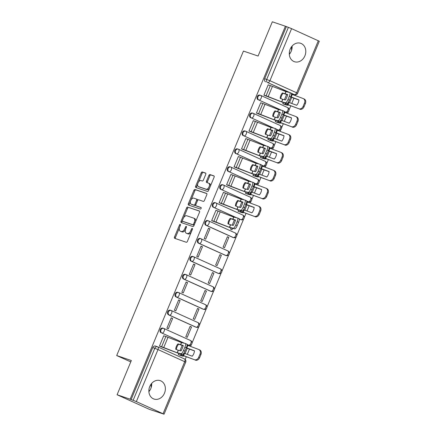 <?xml version="1.0" encoding="UTF-8"?>
<svg xmlns="http://www.w3.org/2000/svg" width="436" height="436" viewBox="0 0 436 436"><rect width="100%" height="100%" fill="white"/><g stroke="black" fill="none" stroke-linecap="round" stroke-linejoin="round"><path stroke-width="0.65" d="M180.281 224.36A0.856 0.474 -65.7 0 0 179.496 224.998L174.509 236.977A1.221 0.676 -65.7 0 0 174.651 238.312A1.221 0.676 -65.7 0 0 174.683 238.323L186.286 242.263A1.221 0.676 -65.7 0 0 187.404 241.353L192.39 229.369A0.856 0.474 -65.7 0 0 192.292 228.437A0.856 0.474 -65.7 0 0 192.265 228.426A0.856 0.474 -65.7 0 0 191.486 229.064L190.843 230.617A3.913 2.169 -65.7 0 1 187.278 233.522L186.308 233.195A3.913 2.169 -65.7 0 1 186.199 233.151A3.913 2.169 -65.7 0 1 185.752 228.889L186.395 227.336A0.856 0.474 -65.7 0 0 186.297 226.404A0.856 0.474 -65.7 0 0 186.27 226.393A0.856 0.474 -65.7 0 0 185.491 227.031L184.848 228.578A3.913 2.169 -65.7 0 1 181.283 231.489L180.313 231.162A3.913 2.169 -65.7 0 1 180.204 231.118A3.913 2.169 -65.7 0 1 179.757 226.851L180.4 225.303A0.856 0.474 -65.7 0 0 180.302 224.366A0.856 0.474 -65.7 0 0 180.281 224.36M284.065 111.496L284.882 111.867A2.491 2.071 108.7 0 0 285.04 111.927A2.491 2.071 108.7 0 0 285.199 111.976M276.604 129.421L277.421 129.792A2.491 2.071 108.7 0 0 277.579 129.852A2.491 2.071 108.7 0 0 277.737 129.895M269.143 147.346L269.96 147.711A2.491 2.071 108.7 0 0 270.118 147.777A2.491 2.071 108.7 0 0 270.276 147.82M261.682 165.266L262.499 165.636A2.491 2.071 108.7 0 0 262.657 165.702A2.491 2.071 108.7 0 0 262.815 165.745M254.221 183.191L255.038 183.561A2.491 2.071 108.7 0 0 255.196 183.621A2.491 2.071 108.7 0 0 255.354 183.67M246.76 201.116L247.577 201.487A2.491 2.071 108.7 0 0 247.735 201.546A2.491 2.071 108.7 0 0 247.893 201.596M239.299 219.041L240.116 219.412A2.491 2.071 108.7 0 0 240.274 219.472A2.491 2.071 108.7 0 0 240.432 219.515M207.841 220.66A2.491 2.071 108.7 0 0 207.683 220.594A2.491 2.071 108.7 0 0 204.958 222.197A2.491 2.071 108.7 0 0 205.928 225.254L232.655 237.331A2.491 2.071 108.7 0 0 232.813 237.397A2.491 2.071 108.7 0 0 232.971 237.44M200.38 238.579A2.491 2.071 108.7 0 0 200.222 238.519A2.491 2.071 108.7 0 0 197.497 240.122A2.491 2.071 108.7 0 0 198.467 243.179L225.194 255.256A2.491 2.071 108.7 0 0 225.352 255.322A2.491 2.071 108.7 0 0 225.51 255.365M192.919 256.504A2.491 2.071 108.7 0 0 192.761 256.444A2.491 2.071 108.7 0 0 190.036 258.041A2.491 2.071 108.7 0 0 191.006 261.104L217.733 273.181A2.491 2.071 108.7 0 0 217.891 273.241A2.491 2.071 108.7 0 0 218.049 273.29M185.458 274.429A2.491 2.071 108.7 0 0 185.3 274.369A2.491 2.071 108.7 0 0 182.575 275.966A2.491 2.071 108.7 0 0 183.545 279.024L210.272 291.106A2.491 2.071 108.7 0 0 210.43 291.166A2.491 2.071 108.7 0 0 210.588 291.215M177.997 292.354A2.491 2.071 108.7 0 0 177.839 292.294A2.491 2.071 108.7 0 0 175.114 293.891A2.491 2.071 108.7 0 0 176.084 296.949L202.811 309.031A2.491 2.071 108.7 0 0 202.969 309.091A2.491 2.071 108.7 0 0 203.127 309.135M170.536 310.279A2.491 2.071 108.7 0 0 170.378 310.214A2.491 2.071 108.7 0 0 167.653 311.816A2.491 2.071 108.7 0 0 168.623 314.874L195.35 326.951A2.491 2.071 108.7 0 0 195.508 327.016A2.491 2.071 108.7 0 0 195.666 327.06M187.071 344.505L187.889 344.876A2.491 2.071 108.7 0 0 188.047 344.941A2.491 2.071 108.7 0 0 188.205 344.985M149.75 386.509A9.717 8.071 108.7 0 0 153.995 399.044A9.717 8.071 108.7 0 0 164.486 393.168A9.717 8.071 108.7 0 0 160.241 380.639A9.717 8.071 108.7 0 0 149.75 386.509M148.883 391.653A9.717 8.071 108.7 0 0 150.823 388.531A9.717 8.071 108.7 0 0 151.69 383.386M290.169 49.17A9.717 8.071 108.7 0 0 294.414 61.705A9.717 8.071 108.7 0 0 304.906 55.83A9.717 8.071 108.7 0 0 300.66 43.3A9.717 8.071 108.7 0 0 290.169 49.17M289.308 54.315A9.717 8.071 108.7 0 0 291.248 51.197A9.717 8.071 108.7 0 0 292.109 46.053M205.743 174.405A1.221 0.676 -65.7 0 0 205.601 173.07A1.221 0.676 -65.7 0 0 205.569 173.059L202.315 171.953A1.221 0.676 -65.7 0 0 201.198 172.863L195.66 186.172A1.221 0.676 -65.7 0 0 195.802 187.502A1.221 0.676 -65.7 0 0 195.835 187.518L207.438 191.453A1.221 0.676 -65.7 0 0 208.55 190.548L214.092 177.239A1.221 0.676 -65.7 0 0 213.951 175.904A1.221 0.676 -65.7 0 0 213.918 175.893L209.983 174.558A1.221 0.676 -65.7 0 0 208.871 175.468L206.501 181.163A1.221 0.676 -65.7 0 0 206.642 182.493A1.221 0.676 -65.7 0 0 206.675 182.51L208.626 183.169A3.27 1.815 -65.7 0 1 208.713 183.207A3.27 1.815 -65.7 0 1 209.057 186.853A3.27 1.815 -65.7 0 1 206.114 189.202L198.473 186.613A3.27 1.815 -65.7 0 1 198.38 186.575A3.27 1.815 -65.7 0 1 198.042 182.929A3.27 1.815 -65.7 0 1 200.985 180.58L202.26 181.011A1.221 0.676 -65.7 0 0 203.372 180.101L205.743 174.405M136.343 401.611L164.056 414.2L149.483 409.399L117.088 394.754L131.34 360.518L116.695 355.547L243.441 51.072L258.085 56.037L272.337 21.8L285.406 26.236L130.157 399.191L133.138 400.308L154.802 348.26A2.491 2.071 -71.3 0 1 157.494 346.756A2.491 2.071 -71.3 0 1 157.652 346.816A2.491 1.384 -65.7 0 1 157.718 346.843A2.491 2.491 0 0 0 157.494 346.756L155.456 346.064A2.491 2.071 -71.3 0 0 152.769 347.568L158.006 349.558L136.343 401.611L133.138 400.308M117.088 394.754L130.157 399.191M187.714 207.029A1.221 0.676 -65.7 0 0 186.597 207.939L181.06 221.243A1.221 0.676 -65.7 0 0 181.202 222.578A1.221 0.676 -65.7 0 0 181.234 222.594L192.837 226.529A1.221 0.676 -65.7 0 0 193.949 225.619L199.492 212.31A1.221 0.676 -65.7 0 0 199.35 210.98A1.221 0.676 -65.7 0 0 199.317 210.964L188.657 207.454A1.221 0.676 -65.7 0 0 187.545 208.364L183.654 217.7M188.357 203.71L193.9 190.401A1.221 0.676 -65.7 0 1 195.012 189.491L206.615 193.431A1.221 0.676 -65.7 0 1 206.648 193.442A1.221 0.676 -65.7 0 1 206.789 194.778L204.419 200.473A1.221 0.676 -65.7 0 1 203.307 201.378L198.598 199.781A1.221 0.676 -65.7 0 0 197.486 200.691L195.911 204.468A1.221 0.676 -65.7 0 0 196.053 205.803A1.221 0.676 -65.7 0 0 196.091 205.819L200.985 207.482A0.856 0.474 -65.7 0 1 201.012 207.487A0.856 0.474 -65.7 0 1 201.1 208.441A0.856 0.474 -65.7 0 1 200.331 209.057L188.532 205.056A1.221 0.676 -65.7 0 1 188.499 205.04A1.221 0.676 -65.7 0 1 188.357 203.71L189.306 204.135L190.488 201.285M292.66 94.051A2.491 2.071 -71.3 0 1 292.502 94.002A2.491 2.071 -71.3 0 1 292.343 93.942L291.526 93.571M288.654 92.274L267.65 82.551A2.491 2.071 -71.3 0 1 266.718 79.401L288.387 27.354L291.586 28.651L319.305 41.246L297.635 93.293L296.649 92.781L318.318 40.733M185.191 359.444L186.314 356.752M187.306 354.37L189.518 349.051M190.608 346.44L191.415 344.5M192.058 342.952L198.876 326.575M199.519 325.027L206.337 308.65M206.98 307.108L213.798 290.725M214.441 289.182L221.259 272.805M221.902 271.257L228.72 254.88M229.363 253.332L236.181 236.955M236.824 235.413L243.642 219.03M244.285 217.488L246.002 213.357M246.994 210.975L249.207 205.661M250.297 203.045L251.103 201.105M251.746 199.563L253.463 195.437M254.455 193.05L256.668 187.736M257.758 185.126L258.564 183.185M259.207 181.638L260.924 177.512M261.916 175.13L264.129 169.811M265.219 167.201L266.025 165.26M266.669 163.713L268.385 159.587M269.377 157.205L271.59 151.892M272.68 149.275L273.486 147.335M274.13 145.793L275.846 141.662M276.838 139.28L279.051 133.966M280.141 131.35L280.948 129.41M281.591 127.868L283.307 123.737M284.299 121.355L286.512 116.041M287.602 113.431L288.409 111.491M289.052 109.943L290.768 105.817M291.76 103.43L293.973 98.116M295.063 95.506L295.341 94.825M285.406 26.236L288.387 27.354M164.427 336.047L163.751 335.742L159.445 346.08L160.889 346.658M172.629 318.46L171.212 317.817L166.906 328.161L168.323 328.798L172.629 318.46L171.152 317.958M191.518 326.995L190.101 326.357L185.796 336.696L187.213 337.339L191.518 326.995L190.042 326.493M180.09 300.535L178.673 299.892L174.367 310.236L175.784 310.873L180.09 300.535L178.613 300.033M198.98 309.07L197.563 308.432L193.257 318.771L194.674 319.414L198.98 309.07L197.503 308.574M187.551 282.61L186.134 281.972L181.828 292.311L183.245 292.954L187.551 282.61L186.074 282.108M206.441 291.15L205.024 290.507L200.718 300.851L202.135 301.489L206.441 291.15L204.964 290.649M195.012 264.685L193.595 264.047L189.289 274.386L190.706 275.029L195.012 264.685L193.535 264.189M213.902 273.225L212.485 272.582L208.179 282.926L209.596 283.563L213.902 273.225L212.425 272.723M202.473 246.765L201.056 246.122L196.75 256.461L198.167 257.104L202.473 246.765L200.996 246.264M221.363 255.3L219.946 254.662L215.64 265.001L217.057 265.638L221.363 255.3L219.886 254.798M209.934 228.84L208.517 228.197L204.212 238.541L205.629 239.179L209.934 228.84L208.457 228.339M228.824 237.375L227.407 236.737L223.101 247.076L224.518 247.719L228.824 237.375L227.347 236.873M216.654 210.583L215.978 210.272L211.673 220.616L213.117 221.188M231.047 227.984L230.562 229.151L231.979 229.794L232.584 228.344M224.115 192.658L223.439 192.352L219.134 202.691L220.578 203.263M238.508 210.059L238.023 211.231L239.468 211.803M231.576 174.732L230.9 174.427L226.595 184.766L228.039 185.344M245.969 192.134L245.484 193.306L246.929 193.878M239.037 156.807L238.361 156.502L234.056 166.841L235.5 167.419M253.43 174.215L252.945 175.381L254.39 175.953M246.498 138.882L245.822 138.577L241.517 148.921L242.961 149.494M260.892 156.29L260.406 157.456L261.851 158.028M253.959 120.963L253.283 120.658L248.978 130.996L250.422 131.568M268.353 138.365L267.868 139.531L269.312 140.109M261.42 103.038L260.744 102.733L256.439 113.071L257.883 113.643M275.814 120.44L275.329 121.611L276.773 122.184M268.881 85.113L268.205 84.807L263.9 95.146L265.344 95.724M283.275 102.52L282.79 103.686L284.234 104.259M281.193 110.199L258.875 100.029A2.491 2.071 -71.3 0 1 257.91 96.972A2.491 2.071 -71.3 0 1 260.635 95.375A2.491 2.071 -71.3 0 1 260.788 95.435A2.491 1.384 114.3 0 1 260.859 95.462A2.491 1.384 114.3 0 1 261.148 98.176A2.491 1.384 114.3 0 1 258.875 100.029L281.569 110.286M273.732 128.124L251.414 117.954A2.491 2.071 -71.3 0 1 250.449 114.897A2.491 2.071 -71.3 0 1 253.174 113.3A2.491 2.071 -71.3 0 1 253.327 113.36A2.491 1.384 114.3 0 1 253.398 113.387A2.491 1.384 114.3 0 1 253.687 116.101A2.491 1.384 114.3 0 1 251.414 117.954L274.108 128.211M266.271 146.044L243.953 135.879A2.491 2.071 -71.3 0 1 242.988 132.822A2.491 2.071 -71.3 0 1 245.713 131.22A2.491 2.071 -71.3 0 1 245.866 131.285A2.491 1.384 114.3 0 1 245.937 131.312A2.491 1.384 114.3 0 1 246.226 134.026A2.491 1.384 114.3 0 1 243.953 135.879L266.647 146.136M258.81 163.969L236.492 153.804A2.491 2.071 -71.3 0 1 235.527 150.747A2.491 2.071 -71.3 0 1 238.252 149.145A2.491 2.071 -71.3 0 1 238.405 149.205A2.491 1.384 114.3 0 1 238.476 149.232A2.491 1.384 114.3 0 1 238.765 151.951A2.491 1.384 114.3 0 1 236.492 153.804L259.186 164.056M251.349 181.894L229.031 171.73A2.491 2.071 -71.3 0 1 228.066 168.667A2.491 2.071 -71.3 0 1 230.791 167.07A2.491 2.071 -71.3 0 1 230.944 167.13A2.491 1.384 114.3 0 1 231.015 167.157A2.491 1.384 114.3 0 1 231.303 169.876A2.491 1.384 114.3 0 1 229.031 171.73L251.725 181.981M243.888 199.819L221.57 189.649A2.491 2.071 -71.3 0 1 220.605 186.592A2.491 2.071 -71.3 0 1 223.33 184.995A2.491 2.071 -71.3 0 1 223.483 185.055A2.491 1.384 114.3 0 1 223.554 185.082A2.491 1.384 114.3 0 1 223.842 187.796A2.491 1.384 114.3 0 1 221.57 189.649L244.264 199.906M236.426 217.744L214.109 207.574A2.491 2.071 -71.3 0 1 213.144 204.517A2.491 2.071 -71.3 0 1 215.869 202.92A2.491 2.071 -71.3 0 1 216.022 202.98A2.491 1.384 114.3 0 1 216.093 203.007A2.491 1.384 114.3 0 1 216.381 205.721A2.491 1.384 114.3 0 1 214.109 207.574L236.803 217.831M184.199 343.208L161.881 333.044A2.491 2.071 -71.3 0 1 160.917 329.987A2.491 2.071 -71.3 0 1 163.642 328.384A2.491 2.071 -71.3 0 1 163.8 328.444A2.491 1.384 114.3 0 1 163.865 328.472A2.491 1.384 114.3 0 1 164.154 331.191A2.491 1.384 114.3 0 1 161.881 333.044L184.575 343.296M116.695 355.547L130.762 361.902M150.998 384.263L151.156 387.631M150.055 390.051L148.861 391.108M291.417 46.925L291.575 50.293M290.48 52.718L289.281 53.77M178.82 353.454L178.335 354.621L179.779 355.193M182.123 345.525L179.981 350.669M260.069 95.19A2.491 2.071 108.7 0 0 259.911 95.13A2.491 2.071 108.7 0 0 257.185 96.727A2.491 2.071 108.7 0 0 258.156 99.784M252.608 113.115A2.491 2.071 108.7 0 0 252.449 113.055A2.491 2.071 108.7 0 0 249.724 114.652A2.491 2.071 108.7 0 0 250.695 117.709M245.146 131.04A2.491 2.071 108.7 0 0 244.988 130.974A2.491 2.071 108.7 0 0 242.263 132.577A2.491 2.071 108.7 0 0 243.234 135.634M237.685 148.959A2.491 2.071 108.7 0 0 237.527 148.899A2.491 2.071 108.7 0 0 234.802 150.502A2.491 2.071 108.7 0 0 235.772 153.559M230.224 166.884A2.491 2.071 108.7 0 0 230.066 166.825A2.491 2.071 108.7 0 0 227.341 168.421A2.491 2.071 108.7 0 0 228.311 171.484M222.763 184.81A2.491 2.071 108.7 0 0 222.605 184.75A2.491 2.071 108.7 0 0 219.88 186.346A2.491 2.071 108.7 0 0 220.85 189.404M215.302 202.735A2.491 2.071 108.7 0 0 215.144 202.675A2.491 2.071 108.7 0 0 212.419 204.271A2.491 2.071 108.7 0 0 213.389 207.329M163.075 328.199A2.491 2.071 108.7 0 0 162.917 328.139A2.491 2.071 108.7 0 0 160.192 329.741A2.491 2.071 108.7 0 0 161.162 332.799M286.348 26.661L264.685 78.709A2.491 2.071 108.7 0 0 265.617 81.864M131.105 399.616L152.769 347.568M234.35 220.055L232.208 225.199M241.811 202.135L239.669 207.28M249.272 184.21L247.13 189.355M256.733 166.285L254.591 171.43M264.194 148.36L262.052 153.505M271.655 130.435L269.513 135.58M279.116 112.515L276.974 117.66M286.577 94.59L284.435 99.735M181.044 231.489A3.913 2.169 -65.7 0 0 181.153 231.543A3.913 2.169 -65.7 0 0 181.262 231.587L180.313 231.162M185.48 229.658A3.913 2.169 -65.7 0 1 182.226 231.914L181.262 231.587M187.039 233.527A3.913 2.169 -65.7 0 0 187.148 233.582A3.913 2.169 -65.7 0 0 187.257 233.625L186.308 233.195M191.29 232.012A3.913 2.169 -65.7 0 1 188.221 233.952L187.257 233.625M179.419 227.881L175.457 237.407A1.221 0.676 -65.7 0 0 175.414 238.574M199.535 211.144L188.657 207.454M182.373 220.79L182.003 221.673A1.221 0.676 -65.7 0 0 181.959 222.84M182.477 220.311A0.856 0.474 -65.7 0 0 182.575 221.243A0.856 0.474 -65.7 0 0 182.602 221.254L192.783 224.709A0.856 0.474 -65.7 0 0 193.568 224.071L194.243 222.436A3.913 2.169 -65.7 0 0 193.797 218.174A3.913 2.169 -65.7 0 0 193.688 218.131L186.722 215.766A3.913 2.169 -65.7 0 0 183.158 218.676L182.477 220.311M183.496 221.657A0.856 0.474 -65.7 0 0 183.523 221.673A0.856 0.474 -65.7 0 0 183.545 221.679L182.602 221.254M194.243 224.922A0.856 0.474 -65.7 0 1 193.731 225.14L183.545 221.679M195.524 221.837A3.913 2.169 -65.7 0 0 194.739 218.6A3.913 2.169 -65.7 0 0 194.63 218.556M191.082 199.862L194.843 190.826L193.9 190.401M206.833 193.611L195.955 189.916A1.221 0.676 -65.7 0 0 194.843 190.826M196.968 206.212A1.221 0.676 -65.7 0 0 197.001 206.228A1.221 0.676 -65.7 0 0 197.034 206.244L201.16 207.645M193.715 198.124A3.27 1.815 -65.7 0 0 190.772 200.478A3.27 1.815 -65.7 0 0 191.115 204.124A3.27 1.815 -65.7 0 0 191.208 204.157L193.895 205.073A1.221 0.676 -65.7 0 0 195.012 204.162L196.582 200.386A1.221 0.676 -65.7 0 0 196.445 199.05A1.221 0.676 -65.7 0 0 196.407 199.039L193.715 198.124M191.971 204.506A3.27 1.815 -65.7 0 0 192.058 204.549A3.27 1.815 -65.7 0 0 192.151 204.588L191.208 204.157M195.78 204.925A1.221 0.676 -65.7 0 1 194.843 205.498L192.151 204.588M197.661 200.358A1.221 0.676 -65.7 0 0 197.388 199.481A1.221 0.676 -65.7 0 0 197.355 199.465L196.478 199.067M189.306 204.135A1.221 0.676 -65.7 0 0 189.262 205.302M199.241 186.957A3.27 1.815 -65.7 0 0 199.328 187A3.27 1.815 -65.7 0 0 199.416 187.039L198.473 186.613M209.574 188.085A3.27 1.815 -65.7 0 1 207.056 189.633L199.416 187.039M210.337 186.259A3.27 1.815 -65.7 0 0 209.662 183.632A3.27 1.815 -65.7 0 0 209.569 183.594M214.136 176.073L210.926 174.983A1.221 0.676 -65.7 0 0 209.814 175.893L207.443 181.589A1.221 0.676 -65.7 0 0 207.4 182.755M197.704 183.948L196.603 186.597A1.221 0.676 -65.7 0 0 196.56 187.763M205.787 173.239L203.258 172.384A1.221 0.676 -65.7 0 0 202.141 173.288L198.467 182.123M185.12 353.547A7.723 0.725 112.8 0 1 186.107 351.056A7.723 0.725 112.8 0 1 187.295 348.353L186.27 347.923M179.076 354.953L181.719 355.852A6.229 0.278 -157.4 0 0 182.711 356.125L184.444 356.048L194.472 359.716A3.739 2.954 -64.1 0 0 198.674 357.313L199.568 357.749A3.739 2.954 115.9 0 1 195.366 360.152M187.071 345.192L187.856 345.405L186.804 347.933L194.483 350.822A7.723 6.099 -64.1 0 1 192.232 356.217L183.899 353.116M178.357 354.572L181.223 355.498L183.213 355.493L194.472 359.716M187.295 348.353L194.472 350.915M186.804 347.933L184.897 347.16A3.739 0.981 -66.7 0 0 185.409 343.497A3.739 0.981 -66.7 0 0 185.365 343.481L181.55 342.587L167.985 337.317A6.229 0.278 22.6 0 0 165.86 336.532L163.723 335.807M199.623 349.928A3.739 2.954 115.9 0 1 199.819 350.015A3.739 2.954 115.9 0 1 200.952 354.413L200.059 353.978L198.674 357.313M200.059 353.978A3.739 2.954 -64.1 0 0 198.925 349.579A3.739 2.954 -64.1 0 0 198.729 349.492L187.856 345.405M200.952 354.413L199.568 357.749M159.467 346.037L161.603 346.756A6.229 0.278 22.6 0 1 163.729 347.547L177.18 352.773L178.231 350.244L175.73 349.274A7.723 6.818 -62.5 0 1 176.378 346.386A7.723 6.818 -62.5 0 1 177.975 343.873L178.651 344.222A7.723 6.818 -62.5 0 0 177.054 346.74A7.723 6.818 -62.5 0 0 176.406 349.536M177.975 343.873L183.289 345.519A7.723 2.027 113.3 0 1 181.038 350.92L178.231 350.244M183.207 345.781L178.651 344.222M177.18 352.773L181.109 353.71A3.739 0.981 -66.7 0 0 183.512 350.49L184.897 347.16M160.186 346.418L178.493 353.356L182.542 354.326L181.109 353.71M183.512 350.49L184.946 351.105L186.335 347.775A3.739 0.981 113.3 0 0 186.842 344.113L185.409 343.497M184.946 351.105A3.739 0.981 113.3 0 1 182.542 354.326M185.447 343.519L186.799 344.102A3.739 0.981 113.3 0 1 186.842 344.113M244.809 210.157A7.723 0.725 112.8 0 1 245.795 207.667A7.723 0.725 112.8 0 1 246.978 204.964L245.959 204.533M238.765 211.564L241.408 212.457A6.229 0.278 -157.4 0 0 242.4 212.735L244.133 212.654L254.161 216.327A3.739 2.954 -64.1 0 0 258.363 213.918L259.257 214.354A3.739 2.954 115.9 0 1 255.055 216.763M246.76 201.797L247.544 202.015L246.493 204.544L254.172 207.427A7.723 6.099 -64.1 0 1 251.921 212.828L243.588 209.721M238.045 211.182L240.912 212.109L242.901 212.103L254.161 216.327M246.978 204.964L254.161 207.525M246.493 204.544L244.585 203.765A3.739 0.981 -66.7 0 0 245.097 200.108A3.739 0.981 -66.7 0 0 245.054 200.091L241.239 199.198L227.674 193.927A6.229 0.278 22.6 0 0 225.543 193.143L223.412 192.418M259.311 206.533A3.739 2.954 115.9 0 1 259.507 206.62A3.739 2.954 115.9 0 1 260.641 211.024L259.747 210.588L258.363 213.918M259.747 210.588A3.739 2.954 -64.1 0 0 258.613 206.184A3.739 2.954 -64.1 0 0 258.417 206.103L247.544 202.015M260.641 211.024L259.257 214.354M252.27 192.232A7.723 0.725 112.8 0 1 253.256 189.742A7.723 0.725 112.8 0 1 254.439 187.039L253.42 186.608M246.226 193.639L248.869 194.538A6.229 0.278 -157.4 0 0 249.861 194.81L251.594 194.734L261.622 198.402A3.739 2.954 -64.1 0 0 265.824 195.998L266.718 196.429A3.739 2.954 115.9 0 1 262.516 198.838M254.221 183.872L255.006 184.09L253.954 186.619L261.633 189.502A7.723 6.099 -64.1 0 1 259.382 194.903L251.049 191.802M245.506 193.257L248.373 194.184L250.362 194.178L261.622 198.402M254.439 187.039L261.622 189.6M253.954 186.619L253.485 186.45M266.772 188.614A3.739 2.954 115.9 0 1 266.968 188.695A3.739 2.954 115.9 0 1 268.102 193.099L267.208 192.663L265.824 195.998M267.208 192.663A3.739 2.954 -64.1 0 0 266.074 188.265A3.739 2.954 -64.1 0 0 265.878 188.178L255.006 184.09M268.102 193.099L266.718 196.429M259.731 174.307A7.723 0.725 112.8 0 1 260.717 171.817A7.723 0.725 112.8 0 1 261.9 169.114L260.881 168.683M253.687 175.713L256.33 176.613A6.229 0.278 -157.4 0 0 257.322 176.885L259.055 176.809L269.083 180.477A3.739 2.954 -64.1 0 0 273.285 178.073L274.179 178.509A3.739 2.954 115.9 0 1 269.977 180.913M261.682 165.953L262.467 166.165L261.415 168.694L269.094 171.582A7.723 6.099 -64.1 0 1 266.843 176.983L258.51 173.877M252.967 175.332L255.834 176.258L257.823 176.253L269.083 180.477M261.9 169.114L269.083 171.675M261.415 168.694L259.507 167.92A3.739 0.981 -66.7 0 0 260.02 164.258A3.739 0.981 -66.7 0 0 259.976 164.241L256.046 163.309L242.596 158.077A6.229 0.278 22.6 0 0 240.465 157.292L238.334 156.568M274.233 170.689A3.739 2.954 115.9 0 1 274.429 170.776A3.739 2.954 115.9 0 1 275.563 175.174L274.669 174.743L273.285 178.073M274.669 174.743A3.739 2.954 -64.1 0 0 273.536 170.34A3.739 2.954 -64.1 0 0 273.339 170.253L262.467 166.165M275.563 175.174L274.179 178.509M267.192 156.382A7.723 0.725 112.8 0 1 268.178 153.897A7.723 0.725 112.8 0 1 269.361 151.194L268.342 150.763M261.148 157.794L263.791 158.688A6.229 0.278 -157.4 0 0 264.783 158.96L266.516 158.884L276.544 162.557A3.739 2.954 -64.1 0 0 280.746 160.148L281.64 160.584A3.739 2.954 115.9 0 1 277.438 162.988M269.143 148.027L269.928 148.24L268.876 150.769L276.555 153.657A7.723 6.099 -64.1 0 1 274.304 159.058L265.971 155.952M260.428 157.407L263.295 158.333L265.284 158.328L276.544 162.557M269.361 151.194L276.544 153.75M268.876 150.769L266.968 149.995A3.739 0.981 -66.7 0 0 267.481 146.333A3.739 0.981 -66.7 0 0 267.437 146.322L263.507 145.384L250.057 140.158A6.229 0.278 22.6 0 0 247.926 139.367L245.795 138.648M281.694 152.764A3.739 2.954 115.9 0 1 281.89 152.851A3.739 2.954 115.9 0 1 283.024 157.249L282.13 156.818L280.746 160.148M282.13 156.818A3.739 2.954 -64.1 0 0 280.997 152.415A3.739 2.954 -64.1 0 0 280.8 152.328L269.928 148.24M283.024 157.249L281.64 160.584M274.653 138.457A7.723 0.725 112.8 0 1 275.639 135.972A7.723 0.725 112.8 0 1 276.822 133.269L275.803 132.838M268.609 139.869L271.252 140.763A6.229 0.278 -157.4 0 0 272.244 141.035L273.977 140.959L284.005 144.632A3.739 2.954 -64.1 0 0 288.207 142.223L289.101 142.659A3.739 2.954 115.9 0 1 284.899 145.068M276.604 130.102L277.389 130.32L276.337 132.844L284.016 135.732A7.723 6.099 -64.1 0 1 281.765 141.133L273.432 138.027M267.889 139.487L270.756 140.414L272.745 140.403L284.005 144.632M276.822 133.269L284.005 135.83M276.337 132.844L274.429 132.07A3.739 0.981 -66.7 0 0 274.942 128.407A3.739 0.981 -66.7 0 0 274.898 128.397L271.05 127.492L257.518 122.233A6.229 0.278 22.6 0 0 255.387 121.448L253.256 120.723M289.155 134.838A3.739 2.954 115.9 0 1 289.351 134.926A3.739 2.954 115.9 0 1 290.485 139.329L289.591 138.893L288.207 142.223M289.591 138.893A3.739 2.954 -64.1 0 0 288.458 134.49A3.739 2.954 -64.1 0 0 288.261 134.408L277.389 130.32M290.485 139.329L289.101 142.659M211.694 220.567L213.825 221.292A6.229 0.278 22.6 0 1 215.956 222.077L229.407 227.303L230.459 224.774L227.957 223.804A7.723 6.818 -62.5 0 1 228.606 220.921A7.723 6.818 -62.5 0 1 230.203 218.403L230.878 218.752A7.723 6.818 -62.5 0 0 229.282 221.27A7.723 6.818 -62.5 0 0 228.633 224.066M215.951 210.343L218.082 211.068A6.229 0.278 22.6 0 1 220.213 211.852L233.751 217.112L237.593 218.016A3.739 0.981 -66.7 0 1 237.636 218.027A3.739 0.981 -66.7 0 1 237.124 221.69L235.74 225.02L237.173 225.641L238.563 222.311L237.124 221.69M230.203 218.403L235.516 220.049A7.723 2.027 113.3 0 1 233.265 225.45L230.459 224.774M235.435 220.311L230.878 218.752M229.407 227.303L233.336 228.241A3.739 0.981 -66.7 0 0 235.74 225.02M212.414 220.948L230.72 227.892L234.77 228.862L233.336 228.241M237.173 225.641A3.739 0.981 113.3 0 1 234.77 228.862M237.675 218.049L239.026 218.632A3.739 0.981 113.3 0 1 239.07 218.649A3.739 0.981 113.3 0 1 238.563 222.311M219.155 202.642L221.286 203.367A6.229 0.278 22.6 0 1 223.417 204.152L236.868 209.378L237.92 206.855L235.418 205.879A7.723 6.818 -62.5 0 1 236.067 202.996A7.723 6.818 -62.5 0 1 237.664 200.478L238.339 200.833A7.723 6.818 -62.5 0 0 236.743 203.345A7.723 6.818 -62.5 0 0 236.094 206.146M237.664 200.478L242.977 202.124A7.723 2.027 113.3 0 1 240.727 207.525L237.92 206.855M242.896 202.391L238.339 200.833M236.868 209.378L240.797 210.316A3.739 0.981 -66.7 0 0 243.201 207.1L244.585 203.765M219.875 203.023L238.181 209.967L242.231 210.937L240.797 210.316M243.201 207.1L244.634 207.716L246.024 204.386A3.739 0.981 113.3 0 0 246.531 200.724L245.097 200.108M244.634 207.716A3.739 0.981 113.3 0 1 242.231 210.937M245.136 200.129L246.487 200.707A3.739 0.981 113.3 0 1 246.531 200.724M226.616 184.717L228.747 185.442A6.229 0.278 22.6 0 1 230.878 186.232L244.329 191.459L245.381 188.93L242.879 187.954A7.723 6.818 -62.5 0 1 243.528 185.071A7.723 6.818 -62.5 0 1 245.125 182.559L245.8 182.907A7.723 6.818 -62.5 0 0 244.204 185.42A7.723 6.818 -62.5 0 0 243.555 188.221M230.873 174.493L233.004 175.218A6.229 0.278 22.6 0 1 235.135 176.002L248.7 181.272L252.515 182.166A3.739 0.981 -66.7 0 1 252.558 182.183A3.739 0.981 -66.7 0 1 252.046 185.845L250.662 189.175L252.095 189.791L253.485 186.461L252.046 185.845M245.125 182.559L250.438 184.205A7.723 2.027 113.3 0 1 248.188 189.6L245.381 188.93M250.357 184.466L245.8 182.907M244.329 191.459L248.258 192.396A3.739 0.981 -66.7 0 0 250.662 189.175M227.336 185.104L245.642 192.042L249.692 193.012L248.258 192.396M252.095 189.791A3.739 0.981 113.3 0 1 249.692 193.012M252.597 182.204L253.948 182.788A3.739 0.981 113.3 0 1 253.992 182.798A3.739 0.981 113.3 0 1 253.485 186.461M234.078 166.797L236.208 167.522A6.229 0.278 22.6 0 1 238.339 168.307L251.79 173.533L252.842 171.005L250.34 170.035A7.723 6.818 -62.5 0 1 250.989 167.146A7.723 6.818 -62.5 0 1 252.586 164.634L253.262 164.982A7.723 6.818 -62.5 0 0 251.665 167.5A7.723 6.818 -62.5 0 0 251.016 170.296M252.586 164.634L257.899 166.28A7.723 2.027 113.3 0 1 255.649 171.68L252.842 171.005M257.818 166.541L253.262 164.982M251.79 173.533L255.719 174.471A3.739 0.981 -66.7 0 0 258.123 171.25L259.507 167.92M234.797 167.179L253.103 174.117L257.153 175.087L255.719 174.471M258.123 171.25L259.556 171.871L260.946 168.536A3.739 0.981 113.3 0 0 261.453 164.873L260.02 164.258M259.556 171.871A3.739 0.981 113.3 0 1 257.153 175.087M260.058 164.279L261.409 164.863A3.739 0.981 113.3 0 1 261.453 164.873M241.539 148.872L243.67 149.597A6.229 0.278 22.6 0 1 245.8 150.382L259.251 155.608L260.303 153.08L257.801 152.11A7.723 6.818 -62.5 0 1 258.45 149.226A7.723 6.818 -62.5 0 1 260.047 146.709L260.723 147.057A7.723 6.818 -62.5 0 0 259.126 149.575A7.723 6.818 -62.5 0 0 258.477 152.371M260.047 146.709L265.361 148.354A7.723 2.027 113.3 0 1 263.11 153.755L260.303 153.08M265.279 148.616L260.723 147.057M259.251 155.608L263.18 156.546A3.739 0.981 -66.7 0 0 265.584 153.325L266.968 149.995M242.258 149.254L260.565 156.197L264.614 157.162L263.18 156.546M265.584 153.325L267.017 153.946L268.407 150.611A3.739 0.981 113.3 0 0 268.914 146.954L267.481 146.333M267.017 153.946A3.739 0.981 113.3 0 1 264.614 157.162M267.519 146.354L268.87 146.937A3.739 0.981 113.3 0 1 268.914 146.954M249 130.947L251.131 131.672A6.229 0.278 22.6 0 1 253.262 132.457L266.712 137.683L267.764 135.155L265.262 134.184A7.723 6.818 -62.5 0 1 265.911 131.301A7.723 6.818 -62.5 0 1 267.508 128.784L268.184 129.132A7.723 6.818 -62.5 0 0 266.587 131.65A7.723 6.818 -62.5 0 0 265.938 134.446M267.508 128.784L272.822 130.429A7.723 2.027 113.3 0 1 270.571 135.83L267.764 135.155M272.74 130.691L268.184 129.132M266.712 137.683L270.642 138.621A3.739 0.981 -66.7 0 0 273.045 135.405L274.429 132.07M249.719 131.329L268.026 138.272L272.075 139.242L270.642 138.621M273.045 135.405L274.478 136.021L275.868 132.691A3.739 0.981 113.3 0 0 276.375 129.029L274.942 128.407M274.478 136.021A3.739 0.981 113.3 0 1 272.075 139.242M274.98 128.429L276.331 129.012A3.739 0.981 113.3 0 1 276.375 129.029M282.114 120.538A7.723 0.725 112.8 0 1 283.1 118.047A7.723 0.725 112.8 0 1 284.283 115.344L283.264 114.913M276.07 121.944L278.713 122.838A6.229 0.278 -157.4 0 0 279.705 123.116L281.438 123.034L291.466 126.707A3.739 2.954 -64.1 0 0 295.668 124.304L296.562 124.734A3.739 2.954 115.9 0 1 292.36 127.143M284.065 112.177L284.85 112.395L283.798 114.924L291.477 117.807A7.723 6.099 -64.1 0 1 289.226 123.208L280.893 120.102M275.35 121.562L278.217 122.489L280.206 122.483L291.466 126.707M284.283 115.344L291.466 117.905M283.798 114.924L283.329 114.755M296.616 116.919A3.739 2.954 115.9 0 1 296.812 117.001A3.739 2.954 115.9 0 1 297.946 121.404L297.052 120.968L295.668 124.304M297.052 120.968A3.739 2.954 -64.1 0 0 295.919 116.57A3.739 2.954 -64.1 0 0 295.722 116.483L284.85 112.395M297.946 121.404L296.562 124.734M256.461 113.022L258.592 113.747A6.229 0.278 22.6 0 1 260.723 114.532L274.173 119.758L275.225 117.235L272.723 116.259A7.723 6.818 -62.5 0 1 273.372 113.376A7.723 6.818 -62.5 0 1 274.969 110.858L275.645 111.213A7.723 6.818 -62.5 0 0 274.048 113.725A7.723 6.818 -62.5 0 0 273.399 116.526M260.717 102.798L262.848 103.523A6.229 0.278 22.6 0 1 264.979 104.308L278.511 109.567L282.359 110.472A3.739 0.981 -66.7 0 1 282.403 110.488A3.739 0.981 -66.7 0 1 281.89 114.145L280.506 117.48L281.939 118.096L283.329 114.766L281.89 114.145M274.969 110.858L280.283 112.504A7.723 2.027 113.3 0 1 278.032 117.905L275.225 117.235M280.201 112.771L275.645 111.213M274.173 119.758L278.103 120.696A3.739 0.981 -66.7 0 0 280.506 117.48M257.18 113.404L275.487 120.347L279.536 121.317L278.103 120.696M281.939 118.096A3.739 0.981 113.3 0 1 279.536 121.317M282.441 110.51L283.792 111.087A3.739 0.981 113.3 0 1 283.836 111.104A3.739 0.981 113.3 0 1 283.329 114.766M289.575 102.613A7.723 0.725 112.8 0 1 290.561 100.122A7.723 0.725 112.8 0 1 291.744 97.419L290.725 96.988M283.531 104.019L286.174 104.918A6.229 0.278 -157.4 0 0 287.166 105.19L288.948 105.131L298.927 108.782A3.739 2.954 -64.1 0 0 303.129 106.379L304.023 106.809A3.739 2.954 115.9 0 1 299.821 109.218M291.526 94.252L292.311 94.47L291.259 96.999L298.938 99.888A7.723 6.099 -64.1 0 1 296.687 105.283L288.354 102.182M282.811 103.637L285.678 104.564L287.667 104.558L298.927 108.782M291.744 97.419L298.927 99.98M291.259 96.999L290.79 96.83M304.077 98.994A3.739 2.954 115.9 0 1 304.274 99.076A3.739 2.954 115.9 0 1 305.407 103.479L304.513 103.043L303.129 106.379M304.513 103.043A3.739 2.954 -64.1 0 0 303.38 98.645A3.739 2.954 -64.1 0 0 303.183 98.558L292.311 94.47M305.407 103.479L304.023 106.809M263.922 95.097L266.053 95.822A6.229 0.278 22.6 0 1 268.184 96.612L281.634 101.839L282.686 99.31L280.185 98.334A7.723 6.818 -62.5 0 1 280.833 95.451A7.723 6.818 -62.5 0 1 282.43 92.939L283.106 93.288A7.723 6.818 -62.5 0 0 281.509 95.8A7.723 6.818 -62.5 0 0 280.86 98.601M268.178 84.873L270.309 85.598A6.229 0.278 22.6 0 1 272.44 86.383L285.972 91.642L289.82 92.546A3.739 0.981 -66.7 0 1 289.864 92.563A3.739 0.981 -66.7 0 1 289.351 96.225L287.967 99.555L289.4 100.171L290.79 96.841L289.351 96.225M282.43 92.939L287.744 94.585A7.723 2.027 113.3 0 1 285.493 99.98L282.686 99.31M287.662 94.846L283.106 93.288M281.634 101.839L285.564 102.776A3.739 0.981 -66.7 0 0 287.967 99.555M264.641 95.484L282.948 102.422L286.997 103.392L285.564 102.776M289.4 100.171A3.739 0.981 113.3 0 1 286.997 103.392M289.902 92.585L291.253 93.168A3.739 0.981 113.3 0 1 291.297 93.179A3.739 0.981 113.3 0 1 290.79 96.841M180.362 225.385L179.496 224.998M192.352 229.456L191.486 229.064M186.357 227.423L185.491 227.031M285.04 111.927L285.76 112.172A2.491 2.071 -71.3 0 1 285.607 112.112L284.043 111.409M284.882 111.867L285.607 112.112A2.491 1.384 -65.7 0 0 287.874 110.259A2.491 1.384 114.3 0 0 287.586 107.545A2.491 1.384 114.3 0 0 287.52 107.518L260.924 95.495M277.579 129.852L278.299 130.097A2.491 2.071 -71.3 0 1 278.146 130.037L276.582 129.329M277.421 129.792L278.146 130.037A2.491 1.384 -65.7 0 0 280.413 128.184A2.491 1.384 114.3 0 0 280.125 125.464A2.491 1.384 114.3 0 0 280.059 125.437L253.463 113.42M270.118 147.777L270.838 148.022A2.491 2.071 -71.3 0 1 270.685 147.957L269.121 147.254M269.96 147.711L270.685 147.957A2.491 1.384 -65.7 0 0 272.952 146.109A2.491 1.384 114.3 0 0 272.663 143.39A2.491 1.384 114.3 0 0 272.598 143.362L246.002 131.345M262.657 165.702L263.377 165.947A2.491 2.071 -71.3 0 1 263.224 165.882L261.66 165.179M262.499 165.636L263.224 165.882A2.491 1.384 -65.7 0 0 265.491 164.029A2.491 1.384 114.3 0 0 265.202 161.315A2.491 1.384 114.3 0 0 265.137 161.287L238.541 149.27M255.196 183.621L255.916 183.867A2.491 2.071 -71.3 0 1 255.763 183.807L254.199 183.104M255.038 183.561L255.763 183.807A2.491 1.384 -65.7 0 0 258.03 181.954A2.491 1.384 114.3 0 0 257.747 179.24A2.491 1.384 114.3 0 0 257.676 179.212L231.08 167.195M247.735 201.546L248.455 201.792A2.491 2.071 -71.3 0 1 248.302 201.732L246.738 201.023M247.577 201.487L248.302 201.732A2.491 1.384 -65.7 0 0 250.569 199.879A2.491 1.384 114.3 0 0 250.286 197.165A2.491 1.384 114.3 0 0 250.215 197.137L223.619 185.115M240.274 219.472L240.994 219.717A2.491 2.071 -71.3 0 1 240.841 219.657L239.277 218.948M240.116 219.412L240.841 219.657A2.491 1.384 -65.7 0 0 243.108 217.804A2.491 1.384 114.3 0 0 242.825 215.084A2.491 1.384 114.3 0 0 242.754 215.057L216.158 203.04M232.813 237.397L233.533 237.642A2.491 2.071 -71.3 0 1 233.38 237.576L206.648 225.499A2.491 2.071 -71.3 0 1 205.683 222.442A2.491 2.071 -71.3 0 1 208.408 220.839A2.491 2.071 -71.3 0 1 208.561 220.905A2.491 1.384 114.3 0 1 208.631 220.932A2.491 1.384 114.3 0 1 208.92 223.646A2.491 1.384 114.3 0 1 206.648 225.499L205.928 225.254M232.655 237.331L233.38 237.576A2.491 1.384 -65.7 0 0 235.647 235.729A2.491 1.384 114.3 0 0 235.364 233.009A2.491 1.384 114.3 0 0 235.293 232.982L208.697 220.965M225.352 255.322L226.071 255.567A2.491 2.071 -71.3 0 1 225.919 255.501L199.187 243.424A2.491 2.071 -71.3 0 1 198.222 240.367A2.491 2.071 -71.3 0 1 200.947 238.765A2.491 2.071 -71.3 0 1 201.1 238.824A2.491 1.384 114.3 0 1 201.17 238.852A2.491 1.384 114.3 0 1 201.459 241.571A2.491 1.384 114.3 0 1 199.187 243.424L198.467 243.179M225.194 255.256L225.919 255.501A2.491 1.384 -65.7 0 0 228.186 253.648A2.491 1.384 114.3 0 0 227.903 250.934A2.491 1.384 114.3 0 0 227.832 250.907L201.236 238.89M217.891 273.241L218.61 273.486A2.491 2.071 -71.3 0 1 218.458 273.427L191.726 261.344A2.491 2.071 -71.3 0 1 190.761 258.286A2.491 2.071 -71.3 0 1 193.486 256.69A2.491 2.071 -71.3 0 1 193.639 256.75A2.491 1.384 114.3 0 1 193.709 256.777A2.491 1.384 114.3 0 1 193.998 259.496A2.491 1.384 114.3 0 1 191.726 261.344L191.006 261.104M217.733 273.181L218.458 273.427A2.491 1.384 -65.7 0 0 220.725 271.574A2.491 1.384 114.3 0 0 220.442 268.859A2.491 1.384 114.3 0 0 220.371 268.832L193.775 256.815M210.43 291.166L211.149 291.412A2.491 2.071 -71.3 0 1 210.997 291.352L184.265 279.269A2.491 2.071 -71.3 0 1 183.3 276.211A2.491 2.071 -71.3 0 1 186.025 274.615A2.491 2.071 -71.3 0 1 186.177 274.675A2.491 1.384 114.3 0 1 186.248 274.702A2.491 1.384 114.3 0 1 186.537 277.416A2.491 1.384 114.3 0 1 184.265 279.269L183.545 279.024M210.272 291.106L210.997 291.352A2.491 1.384 -65.7 0 0 213.264 289.499A2.491 1.384 114.3 0 0 212.981 286.784A2.491 1.384 114.3 0 0 212.91 286.757L186.314 274.735M202.969 309.091L203.688 309.337A2.491 2.071 -71.3 0 1 203.536 309.277L176.803 297.194A2.491 2.071 -71.3 0 1 175.839 294.137A2.491 2.071 -71.3 0 1 178.564 292.54A2.491 2.071 -71.3 0 1 178.716 292.6A2.491 1.384 114.3 0 1 178.787 292.627A2.491 1.384 114.3 0 1 179.076 295.341A2.491 1.384 114.3 0 1 176.803 297.194L176.084 296.949M202.811 309.031L203.536 309.277A2.491 1.384 -65.7 0 0 205.803 307.424A2.491 1.384 114.3 0 0 205.52 304.704A2.491 1.384 114.3 0 0 205.449 304.677L178.853 292.66M195.508 327.016L196.227 327.262A2.491 2.071 -71.3 0 1 196.075 327.196L169.342 315.119A2.491 2.071 -71.3 0 1 168.378 312.062A2.491 2.071 -71.3 0 1 171.103 310.459A2.491 2.071 -71.3 0 1 171.261 310.525A2.491 1.384 114.3 0 1 171.326 310.552A2.491 1.384 114.3 0 1 171.615 313.266A2.491 1.384 114.3 0 1 169.342 315.119L168.623 314.874M195.35 326.951L196.075 327.196A2.491 1.384 -65.7 0 0 198.342 325.349A2.491 1.384 114.3 0 0 198.058 322.629A2.491 1.384 114.3 0 0 197.988 322.602L171.397 310.585M188.047 344.941L188.766 345.181A2.491 2.071 -71.3 0 1 188.614 345.121L187.055 344.418M187.889 344.876L188.614 345.121A2.491 1.384 -65.7 0 0 190.881 343.268A2.491 1.384 114.3 0 0 190.597 340.554A2.491 1.384 114.3 0 0 190.527 340.527L163.936 328.51M292.343 93.942L294.382 94.634L291.433 93.299M289.711 92.525L267.65 82.551A2.491 1.384 114.3 0 0 269.922 80.698L296.649 92.781A2.491 1.384 114.3 0 1 294.382 94.634A2.491 2.071 -71.3 0 0 294.534 94.694A2.491 2.491 0 0 0 297.635 93.293M291.586 28.651L269.922 80.698L264.685 78.709M157.788 346.876L184.379 358.899A2.491 1.384 -65.7 0 1 184.45 358.926L157.718 346.843A2.491 1.384 -65.7 0 1 158.006 349.558L185.72 362.153A2.491 2.491 0 0 0 184.45 358.926A2.491 1.384 -65.7 0 1 184.733 361.64L163.069 413.688M182.226 231.914L181.283 231.489M185.714 228.971L184.848 228.578M188.221 233.952L187.278 233.522M191.709 231.009L190.843 230.617M175.457 237.407L174.509 236.977M182.003 221.673L181.06 221.243M187.545 208.364L186.597 207.939M193.731 225.14L192.783 224.709M194.434 224.464L193.568 224.071M195.11 222.829L194.243 222.436M195.955 189.916L195.012 189.491M197.034 206.244L196.091 205.819M194.843 205.498L193.895 205.073M195.878 204.555L195.012 204.162M197.448 200.778L196.582 200.386M207.056 189.633L206.114 189.202M207.443 181.589L206.501 181.163M209.814 175.893L208.871 175.468M210.926 174.983L209.983 174.558M196.603 186.597L195.66 186.172M202.141 173.288L201.198 172.863M203.258 172.384L202.315 171.953M184.559 353.334L183.6 355.629M187.175 345.187L187.022 345.546M181.785 354.152L181.223 355.498M183.823 353.236L182.918 355.411M181.038 353.972L180.488 355.296M180.477 344.843L181.436 342.543M163.729 347.547L167.985 337.317M180.597 344.887L181.55 342.587M177.294 352.811L178.346 350.288M161.603 346.756L165.86 336.532M244.247 209.939L243.288 212.239M246.863 201.792L246.711 202.157M241.473 210.757L240.912 212.109M243.511 209.841L242.607 212.021M240.727 210.583L240.176 211.907M251.703 192.02L250.749 194.314M254.324 183.867L254.172 184.232M248.934 192.832L248.373 194.184M250.973 191.916L250.068 194.096M248.188 192.658L247.637 193.982M259.164 174.095L258.21 176.395M261.785 165.947L261.633 166.307M256.395 174.912L255.834 176.258M258.434 173.997L257.529 176.171M255.649 174.732L255.098 176.057M266.625 156.17L265.671 158.47M269.246 148.022L269.094 148.382M263.856 156.987L263.295 158.333M265.895 156.072L264.99 158.246M263.11 156.813L262.559 158.132M274.086 138.245L273.132 140.545M276.707 130.097L276.555 130.462M271.317 139.062L270.756 140.414M273.356 138.147L272.451 140.321M270.571 138.888L270.02 140.207M232.704 219.379L233.663 217.079M215.956 222.077L220.213 211.852M232.824 219.417L233.778 217.117M229.521 227.347L230.573 224.818M213.825 221.292L218.082 211.068M240.165 201.454L241.124 199.154M223.417 204.152L227.674 193.927M240.285 201.492L241.239 199.198M236.982 209.422L238.034 206.893M221.286 203.367L225.543 193.143M247.626 183.529L248.585 181.229M230.878 186.232L235.135 176.002M247.746 183.567L248.7 181.272M244.443 191.497L245.495 188.968M228.747 185.442L233.004 175.218M255.087 165.604L256.046 163.309M238.339 168.307L242.596 158.077M255.207 165.647L256.161 163.347M251.904 173.572L252.956 171.048M236.208 167.522L240.465 157.292M262.548 147.679L263.507 145.384M245.8 150.382L250.057 140.158M262.668 147.722L263.622 145.422M259.365 155.652L260.417 153.123M243.67 149.597L247.926 139.367M270.009 129.759L270.969 127.459M253.262 132.457L257.518 122.233M270.129 129.797L271.083 127.497M266.827 137.727L267.878 135.198M251.131 131.672L255.387 121.448M281.547 120.325L280.593 122.62M284.168 112.172L284.016 112.537M278.778 121.137L278.217 122.489M280.817 120.222L279.912 122.402M278.032 120.963L277.481 122.287M277.47 111.834L278.43 109.534M260.723 114.532L264.979 104.308M277.59 111.872L278.544 109.578M274.288 119.802L275.339 117.273M258.592 113.747L262.848 103.523M289.008 102.4L288.054 104.695M291.63 94.252L291.477 94.612M286.239 103.212L285.678 104.564M288.278 102.296L287.373 104.477M285.493 103.038L284.942 104.362M284.931 93.909L285.891 91.609M268.184 96.612L272.44 86.383M285.051 93.953L286.005 91.653M281.749 101.877L282.8 99.348M266.053 95.822L270.309 85.598M162.917 328.139L163.642 328.384A2.491 2.491 0 0 1 163.865 328.472L190.597 340.554A2.491 2.491 0 0 1 191.889 343.737A2.491 2.491 0 0 1 188.766 345.181M170.378 310.214L171.103 310.459A2.491 2.491 0 0 1 171.326 310.552L198.058 322.629A2.491 2.491 0 0 1 199.35 325.817A2.491 2.491 0 0 1 196.227 327.262M177.839 292.294L178.564 292.54A2.491 2.491 0 0 1 178.787 292.627L205.52 304.704A2.491 2.491 0 0 1 206.811 307.892A2.491 2.491 0 0 1 203.688 309.337M185.3 274.369L186.025 274.615A2.491 2.491 0 0 1 186.248 274.702L212.981 286.784A2.491 2.491 0 0 1 214.272 289.967A2.491 2.491 0 0 1 211.149 291.412M192.761 256.444L193.486 256.69A2.491 2.491 0 0 1 193.709 256.777L220.442 268.859A2.491 2.491 0 0 1 221.733 272.042A2.491 2.491 0 0 1 218.61 273.486M200.222 238.519L200.947 238.765A2.491 2.491 0 0 1 201.17 238.852L227.903 250.934A2.491 2.491 0 0 1 229.194 254.117A2.491 2.491 0 0 1 226.071 255.567M207.683 220.594L208.408 220.839A2.491 2.491 0 0 1 208.631 220.932L235.364 233.009A2.491 2.491 0 0 1 236.655 236.198A2.491 2.491 0 0 1 233.533 237.642M215.144 202.675L215.869 202.92A2.491 2.491 0 0 1 216.093 203.007L242.825 215.084A2.491 2.491 0 0 1 244.111 218.273A2.491 2.491 0 0 1 240.994 219.717M222.605 184.75L223.33 184.995A2.491 2.491 0 0 1 223.554 185.082L250.286 197.165A2.491 2.491 0 0 1 251.572 200.347A2.491 2.491 0 0 1 248.455 201.792M230.066 166.825L230.791 167.07A2.491 2.491 0 0 1 231.015 167.157L257.747 179.24A2.491 2.491 0 0 1 259.033 182.422A2.491 2.491 0 0 1 255.916 183.867M237.527 148.899L238.252 149.145A2.491 2.491 0 0 1 238.476 149.232L265.202 161.315A2.491 2.491 0 0 1 266.494 164.497A2.491 2.491 0 0 1 263.377 165.947M244.988 130.974L245.713 131.22A2.491 2.491 0 0 1 245.937 131.312L272.663 143.39A2.491 2.491 0 0 1 273.955 146.578A2.491 2.491 0 0 1 270.838 148.022M252.449 113.055L253.174 113.3A2.491 2.491 0 0 1 253.398 113.387L280.125 125.464A2.491 2.491 0 0 1 281.416 128.653A2.491 2.491 0 0 1 278.299 130.097M259.911 95.13L260.635 95.375A2.491 2.491 0 0 1 260.859 95.462L287.586 107.545A2.491 2.491 0 0 1 288.877 110.728A2.491 2.491 0 0 1 285.76 112.172M292.502 94.002L294.534 94.694M164.056 414.2L185.72 362.153M181.153 231.543L180.204 231.118M187.148 233.582L186.199 233.151M183.523 221.673L182.575 221.243M194.739 218.6L193.797 218.174M197.001 206.228L196.053 205.803M192.058 204.549L191.115 204.124M197.388 199.481L196.445 199.05M199.328 187L198.38 186.575M209.662 183.632L208.713 183.207M199.819 350.015L198.925 349.579M259.507 206.62L258.613 206.184M266.968 188.695L266.074 188.265M274.429 170.776L273.536 170.34M281.89 152.851L280.997 152.415M289.351 134.926L288.458 134.49M239.07 218.649L237.636 218.027M253.992 182.798L252.558 182.183M296.812 117.001L295.919 116.57M283.836 111.104L282.403 110.488M304.274 99.076L303.38 98.645M291.297 93.179L289.864 92.563"/></g></svg>
